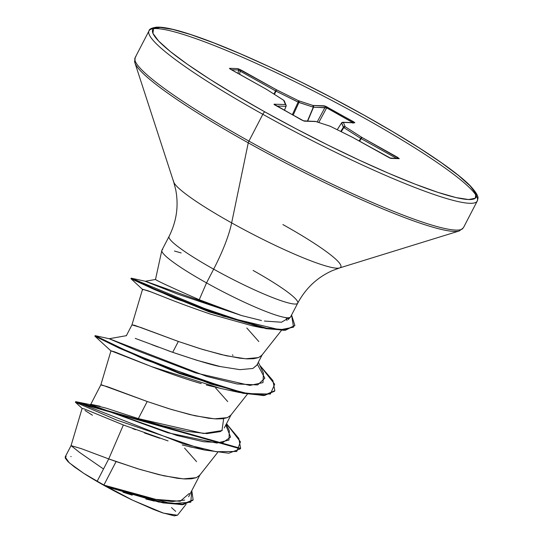 <?xml version="1.0" encoding="UTF-8"?>
<svg xmlns="http://www.w3.org/2000/svg" width="543" height="543" viewBox="0 0 543 543"><rect width="100%" height="100%" fill="white"/><g stroke="black" fill="none" stroke-linecap="round" stroke-linejoin="round"><path stroke-width="0.81" d="M363.443 117.58A184.871 22.378 27.4 0 0 149.766 29.946A184.871 22.378 27.4 0 0 262.826 114.302A2.776 0.679 -60.8 0 1 264.848 111.878A182.095 22.046 -152.6 0 1 160.185 27.455A182.095 22.046 -152.6 0 1 363.959 115.116A2.776 0.679 -60.8 0 1 364.048 115.143A2.776 0.679 119.2 0 0 363.959 115.116A182.095 22.046 -152.6 0 1 468.623 199.539A182.095 22.046 -152.6 0 1 264.848 111.878A2.776 0.679 119.2 0 0 262.826 114.302A184.871 22.378 -152.6 0 1 149.766 29.946A184.871 22.378 -152.6 0 1 363.443 117.58A184.871 22.378 -152.6 0 1 476.503 201.942A184.871 22.378 -152.6 0 1 262.826 114.302L248.932 141.099L262.826 114.302A184.871 22.378 27.4 0 0 476.503 201.942A184.871 22.378 27.4 0 0 363.443 117.58M135.879 56.743A184.871 22.378 27.4 0 0 248.932 141.099A184.871 22.378 -152.6 0 1 135.879 56.743M134.644 60.768A184.057 22.283 27.4 0 0 248.26 142.836A2.776 0.679 -60.8 0 1 248.932 141.099A2.776 0.679 119.2 0 0 248.26 142.836A184.057 22.283 -152.6 0 1 134.644 60.768M253.099 270.448A72.47 8.776 -152.6 0 1 297.421 303.517A72.47 8.776 -152.6 0 1 213.657 269.158A73.95 18.034 119.2 0 0 231.651 222.888A94.129 11.396 27.4 0 1 173.55 180.921A94.129 11.396 27.4 0 0 231.651 222.888L248.26 142.836L231.651 222.888A94.129 11.396 27.4 0 0 339.124 268.066A94.129 11.396 27.4 0 0 282.883 224.558M195.955 298.345L199.233 299.722C171.099 287.342 156.527 280.595 155.508 279.469L161.821 250.466M166.545 285.061L167.4 285.475M162.676 249.57A72.47 8.776 27.4 0 0 206.537 282.896L199.233 299.722L206.537 282.896A72.47 8.776 -152.6 0 1 162.411 249.699M290.077 317.404A72.47 8.776 -152.6 0 1 206.537 282.896L213.657 269.158A72.47 8.776 -152.6 0 1 169.341 236.096A72.47 8.776 -152.6 0 0 213.657 269.158L206.537 282.896A72.47 8.776 27.4 0 0 290.722 316.454M102.878 468.568L79.699 452.516L71.045 445.647L81.375 448.667L108.736 458.923L97.197 481.179A64.705 7.833 27.4 0 0 103.923 485.001L116.087 461.55L108.736 458.923L123.363 424.979L83.921 408.791L82.339 408.614L75.463 402.288L116.704 420.051L204.555 450.038L228.773 453.222L240.366 448.837M91.129 404.372L100.055 406.239M114.525 410.888L138.336 418.619L147.214 401.501L101.616 384.865L100.822 384.939L107.202 386.623L147.214 401.501L138.336 418.619L162.975 425.821L186.914 431.332L206.869 433.613L220.139 431.631L222.325 430.3M135.227 338.377L172.701 352.319L178.335 341.452L140.854 327.504L131.949 324.89L134.494 325.271L178.335 341.452L172.701 352.319L196.926 360.301L220.438 366.586L239.972 369.661L252.855 368.473L256.764 365.29L262.398 354.423M199.661 475.288L196.274 477.684L183.419 478.885L163.884 475.824L140.338 469.539L116.087 461.55L103.923 485.001A64.705 7.833 27.4 0 0 104.263 485.191L128.637 492.888L152.244 498.854L171.812 501.596L184.708 500.083M184.552 448.077L196.566 461.625M215.673 388.028L227.693 401.582M230.789 415.246L227.402 417.635L214.546 418.836L195.005 415.782L171.466 409.49L147.214 401.501L168.744 408.655L190.016 414.614L208.661 418.253L216.345 418.931L222.644 418.734L227.402 417.635L230.49 415.599L247.438 394.103M246.8 327.986L258.814 341.533M261.909 355.197L258.529 357.586L245.674 358.794L226.132 355.733L202.593 349.441L178.335 341.452L199.872 348.606L221.137 354.565L239.789 358.204L247.472 358.882L253.771 358.692L258.529 357.586L261.617 355.55L281.45 330.388M154.314 501.094L145.863 499.031M132.275 495.175L122.983 492.243M66.144 456.296L65.194 458.027L67.984 461.631L74.33 466.871L83.792 473.374L97.197 481.179L108.736 458.923L81.531 448.728L71.052 445.62L65.187 456.941L69.246 462.799L83.792 473.374L106.693 486.888L132.601 500.191L107.785 487.051L132.601 500.191L163.477 513.142L177.439 515.259L186.093 504.271M193.132 499.811L192.874 500.313L182.991 504.664L162.893 502.872L108.464 487.268L104.426 485.252L161.19 501.99L182.618 504.209L193.132 499.811L191.788 490.655L190.769 502.221L171.371 503.66L104.263 485.191L125.27 491.89M135.383 494.775L145.103 497.259M154.232 499.255L180.181 501.284L189.297 493.424M240.624 448.342L240.359 448.844L75.382 402.173L75.647 401.677L240.624 448.342L238.825 438.472L226.492 423.696L240.454 441.846L236.748 451.471L216.223 451.715L183.439 443.848L75.762 401.671L90.505 404.664L176.889 435.479L203.577 441.751L222.657 442.688L230.565 437.095L225.807 425.02M84.986 410.488L92.446 415.225M158.373 501.963L182.02 504.725L192.996 500.055M177.466 515.226L174.269 515.85L162.269 512.735L153.574 509.463L132.601 500.191A64.352 7.792 27.4 0 1 83.792 473.374L97.197 481.179A64.705 7.833 -152.6 0 0 103.923 485.001A64.705 7.833 -152.6 0 0 104.263 485.191L108.464 487.268L159.085 502.119M204.555 450.038L182.21 444.961M168.086 440.93L123.363 424.979L108.736 458.923L137.617 468.704L158.889 474.663L177.534 478.302L185.217 478.98L191.516 478.783L196.274 477.684L199.593 475.376L217.648 452.462M286.018 317.641L287.016 320.546M252.638 325.881L251.782 325.705M164.848 297.34L148.477 290.919L142.551 289.236L151.388 292.039L164.814 297.326C177.771 302.553 193.077 308.18 210.725 314.2L252.346 325.82L261.264 327.687L175.728 298.759L130.944 278.668L153.703 289.249L209.096 311.838L266.28 328.685L285.414 330.253L294.869 325.515L285.672 329.75L266.538 328.189L209.354 311.336L153.961 288.747L131.202 278.165L222.956 316.135L279.916 329.839L293.546 327.157L291.571 315.021L294.869 325.515M221.524 388.618L206.313 384.994M201.202 383.575C187.844 379.801 171.255 374.141 151.449 366.593L220.451 388.394L239.103 392.44L145.042 359.656L94.889 336.158L119.148 348.117L179.55 373.598L242.979 393.268L264.393 395.514L274.568 391.204L274.826 390.702L264.651 395.012L243.244 392.765L179.808 373.095L119.406 347.615L95.14 335.649L94.882 336.144L111.24 351.185M147.635 365.12L110.976 350.812L114.587 351.837L151.449 366.593M197.638 448.382L193.871 447.676M192.174 447.323L189.229 446.679M159.662 438.242L144.492 432.995M135.553 429.696L132.662 428.597M297.421 303.517A72.47 8.776 -152.6 0 1 213.657 269.158A73.95 18.034 -60.8 0 0 231.651 222.888A94.129 11.396 27.4 0 0 339.124 268.066M155.508 279.469L145.252 281.274L177.751 294.13L241.696 315.592L199.233 299.722C210.161 304.467 224.313 309.754 241.696 315.592L261.468 320.513M289.168 317.703L281.484 322.23L264.393 321.056M241.696 315.592L145.585 281.308L131.209 278.165L130.938 278.661L142.972 289.84M257.341 364.183L264.835 378.193L257.681 384.926L237.033 383.969L206.72 376.428L109.306 338.751L95.154 335.649L130.598 352.719L211.254 384.139L247.642 393.594L270.366 394.035L274.697 384.261L259.812 365.337L272.905 380.568L274.826 390.702M232.995 355.427L232.37 354.857M294.734 325.759L284.118 330.341L261.264 327.687M274.69 390.946L263.47 395.562L239.103 392.44M220.451 366.593L220.438 366.586C213.596 365.487 197.679 360.735 172.701 352.319L168.004 350.649M158.006 346.997L152.013 344.751M126.499 335.655L109.17 338.737L135.702 350.079L195.595 372.905L249.855 385.415L262.988 382.618L263.436 373.055L258.353 362.222M256.839 365.154L252.841 368.473M458.414 231.175A184.057 22.283 -152.6 0 1 248.26 142.836A184.057 22.283 27.4 0 0 458.414 231.175M462.609 228.739A184.871 22.378 -152.6 0 1 248.932 141.099A184.871 22.378 27.4 0 0 462.609 228.739M363.959 115.116L393.091 131.868L419.203 147.92L441.283 162.642L458.496 175.484L470.163 185.937L475.844 193.607L475.329 198.202L468.623 199.539L455.991 197.571L437.916 192.371L415.103 184.138L388.415 173.197L358.882 159.954L327.639 144.933L295.887 128.698L264.848 111.878L235.716 95.127L209.605 79.081L187.518 64.352L170.312 51.517L158.644 41.058L152.956 33.388L153.479 28.793L160.185 27.455L172.817 29.424L190.885 34.623L213.704 42.856L240.393 53.805L269.925 67.04L301.168 82.068L332.92 98.297L363.959 115.116M266.952 89.609A1.385 0.821 122.6 0 0 266.864 89.534A1.385 0.821 122.6 0 0 266.742 89.48L283.629 100.258L285.442 104.555L274.032 104.188L274.134 104.534L303.252 120.784L315.883 121.544L330.212 126.247L352.278 137.196L389.731 157.986L399.288 158.671L362.059 137.515L345.178 126.736L343.366 122.44L354.776 122.813L354.674 122.46L325.556 106.211L312.924 105.451L298.596 100.747L276.53 89.799L237.841 68.594L229.519 68.323L229.716 68.71L266.742 89.48L283.629 100.258L285.442 104.555L274.032 104.188L301.406 119.874L304.474 121.17L315.883 121.544L330.212 126.247L352.278 137.196L390.967 158.4L399.288 158.671L397.557 157.321L396.607 158.427L361.109 138.621L359.602 141.275L361.109 138.621L343.8 127.591L341.228 131.705L343.8 127.591L341.567 122.949L337.244 129.723L341.595 122.901M175.667 511.363L171.534 507.617M71.147 456.629L70.794 456.554M174.446 251.022L181.145 252.936M226.255 424.158L229.309 430.748L228.97 440.068L216.874 443.068L167.746 432.751L89.839 404.61L91.143 404.372L106.489 408.255L138.336 418.619L203.577 433.49L221.965 430.579L223.675 418.599M89.839 404.61L91.747 406.755M359.174 141.037L360.688 138.37L359.174 141.037M340.732 131.46L343.373 127.245L340.732 131.46M343.366 122.44L342.776 122.277A1.385 1.337 91.9 0 1 343.366 122.44L341.567 122.949L343.366 122.44A1.385 1.364 157.2 0 0 341.567 122.949L343.373 127.245A1.385 1.364 -22.8 0 1 345.178 126.736L343.373 127.245L343.8 127.591L345.178 126.736A1.385 0.821 122.6 0 0 343.8 127.591L360.688 138.37A1.385 0.821 -57.4 0 1 362.059 137.515L360.688 138.37L361.109 138.621L362.059 137.515L361.109 138.621L396.594 158.441L397.557 157.321L362.059 137.515L345.178 126.736L343.366 122.44L354.776 122.813L353.283 121.564L352.332 122.589L352.543 122.311L326.655 107.867L318.789 122.467L326.655 107.867L353.188 122.82M317.187 121.937L324.924 107.595L313.515 107.222L307.671 121.13L313.515 107.222L298.955 102.464L293.105 115.225L298.955 102.464L276.048 91.149L274.378 94.333L276.048 91.149L240.074 71.092L239.68 74.364L240.074 71.092L275.572 90.898L273.923 94.041L275.572 90.898L298.121 102.104L292.304 114.783L298.121 102.104L313.284 107.168L307.419 121.123L313.284 107.168L326.655 107.867L327.395 107.12L326.655 107.867L324.924 107.595A1.385 1.337 -88.1 0 0 324.327 105.824A1.385 1.337 91.9 0 1 324.924 107.595L317.187 121.937M238.106 73.488L238.533 69.959L231.359 69.721L238.533 69.959L240.074 71.092L241.024 69.993L240.074 71.092L238.533 69.959A1.385 1.337 -88.1 0 0 237.841 68.594A1.385 1.337 91.9 0 1 238.533 69.959L238.106 73.488M284.376 110.358L286.032 106.326L276.597 106.014L286.032 106.326L284.376 110.358M284.41 110.378L286.066 106.319M283.819 100.374A1.385 0.821 122.6 0 0 283.751 100.319L284.274 100.944A1.385 1.364 157.2 0 0 283.629 100.258A1.385 1.364 -22.8 0 1 284.274 100.944L286.08 105.24L286.032 106.326A1.385 1.337 -88.1 0 0 285.442 104.555A1.385 1.337 91.9 0 1 286.032 106.326L286.086 106.279A1.385 1.364 157.2 0 0 285.442 104.555A1.385 1.364 -22.8 0 1 286.086 106.279L284.417 110.385M398.698 158.508A1.385 1.337 91.9 0 1 399.288 158.671A1.385 1.337 -88.1 0 0 398.691 158.508L390.376 158.237L352.319 137.209M390.465 158.244A1.385 1.337 91.9 0 1 390.967 158.4A1.385 1.337 -88.1 0 0 390.465 158.244M352.264 137.175L330.008 126.152A1.385 1.106 108.2 0 1 330.212 126.247A1.385 1.106 -71.8 0 0 329.791 126.112M342.748 122.277A1.385 1.337 91.9 0 1 342.762 122.277L354.185 122.65A1.385 1.337 91.9 0 1 354.776 122.813A1.385 1.337 -88.1 0 0 354.172 122.643M330.008 126.152L315.293 121.381A1.385 1.337 91.9 0 1 315.883 121.544A1.385 1.337 -88.1 0 0 315.279 121.381L303.89 121.008L274.439 104.765M231.318 69.714L229.519 68.323A1.385 1.337 91.9 0 1 230.096 68.954A1.385 1.337 -88.1 0 0 229.519 68.323L237.841 68.594L241.024 69.993L276.53 89.799L275.572 90.898L276.53 89.799L276.048 91.149L276.53 89.799L298.596 100.747L298.121 102.104L298.596 100.747A1.385 1.106 108.2 0 1 298.955 102.464L298.596 100.747L312.924 105.451L313.284 107.168A1.385 1.106 -71.8 0 0 312.924 105.451A1.385 1.337 91.9 0 1 313.515 107.222L312.924 105.451L324.327 105.824L353.283 121.564L352.543 122.311L353.025 123.275M303.951 121.008A1.385 1.337 91.9 0 1 304.474 121.17A1.385 1.337 -88.1 0 0 303.951 121.008M274.629 104.874A1.385 1.337 -88.1 0 0 274.032 104.188A1.385 1.337 91.9 0 1 274.629 104.874M283.751 100.319A1.385 0.821 122.6 0 0 283.629 100.258A1.385 0.821 -57.4 0 1 283.745 100.312L266.742 89.48A1.385 0.821 -57.4 0 1 266.864 89.534M266.803 89.5L229.947 68.88M231.291 69.687L266.789 89.493M161.923 250.194L169.043 236.456C176.624 221.313 178.837 205.668 175.674 189.514L173.685 181.966L134.908 62.812L135.112 57.667L149.006 30.863C149.149 29.118 151.694 27.876 156.635 27.15C164.434 26.79 177.961 29.98 197.231 36.72C239.029 51.185 306.686 83.025 364.041 115.136C395.643 132.797 421.83 148.925 442.606 163.518C455.054 172.301 464.272 179.726 470.258 185.801C481.2 197.964 477.372 198.263 477.263 201.019L463.376 227.816L459.283 230.951L339.572 267.95L332.255 270.679C317.234 277.405 305.723 288.231 297.72 303.157L290.6 316.895M90.586 404.684L100.822 384.939L110.976 350.812M126.315 335.757L131.949 324.89M188.611 496.77L200.15 474.521M224.279 427.965L231.27 414.472M82.142 408.336L71.045 445.647M131.942 324.911L142.551 289.236M288.17 319.596L290.43 317.126M341.567 122.915L337.223 129.716M341.561 122.915L342.776 122.277"/></g></svg>
